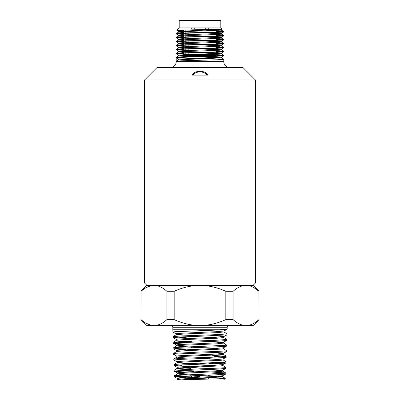 <?xml version="1.0" encoding="UTF-8"?>
<svg xmlns="http://www.w3.org/2000/svg" width="400" height="400" viewBox="0 0 400 400"><rect width="100%" height="100%" fill="white"/><g stroke="black" fill="none" stroke-linecap="round" stroke-linejoin="round"><path stroke-width="0.6" d="M192.06 75.11C194.93 69.995 205.04 69.97 207.94 75.11L192.06 75.11M156.98 67.575L243.02 67.575L255.405 79.965L144.595 79.965L156.98 67.575M183.495 30.635L183.5 33.005M216.635 43.925L216.65 40.325M216.65 39.96L216.65 36.36M216.65 35.995L216.65 32.395M216.65 32.03L216.65 29.31M208.325 378.02L190.67 379.025M191.72 367.66L200 366.915M191.675 367.245L191.675 366.915L194.115 366.52L200 366.125M200 376.43L194.115 376.83L191.21 377.47M200 363.745L208.325 362.935M225.255 378.38L223.53 380L176.865 380L218.64 378.775L225.255 378.38L220.22 378.02M225.76 374.005L217.615 374.735L176.265 376.455L174.375 376.86L186.25 377.695M211.615 372.03L225.755 372.965L223.925 373.355L181.705 375.12L174.33 375.765L174.32 376.8M225.935 368.41L217.73 369.14L176.105 370.86L174.2 371.265L186.15 372.105M222.85 365.46L225.84 367.505C224.84 367.945 212.93 368.38 200 368.82L174.16 370.165L174.15 371.21M223.03 359.865L226.145 361.825L223.045 362.265L179.845 364.01L173.985 364.57L173.975 365.615L177.16 367.32L177.19 368.315L188.34 369.235M177.16 367.32L183.56 366.64L215.305 365.27L222.87 364.59L225.985 362.905C224.975 363.34 213.005 363.78 200 364.215L181.585 364.915L173.975 365.615M225.985 362.905L222.185 362.32M211.87 355.25L226.03 356.36C222.865 356.785 214.19 357.205 200 357.63L181.435 358.33L173.81 358.98L173.8 360.02L179.73 359.41L223.17 357.66L226.29 357.22L214.62 356.35M188.26 363.64L177.02 362.72L176.985 361.73L178.655 361.385L215.445 359.675L223.045 358.995L226.29 357.22M176.87 356.195L173.625 354.425L175.625 354.075L200 353.025C214.265 352.605 222.99 352.18 226.17 351.76L226.46 351.63L226.45 350.59M208.325 349.525L211.955 349.655M225.99 350.46C229.64 350.985 216.075 351.51 200 352.035L173.635 353.385L173.625 354.425M220.045 342.645L223.55 343.085L226.665 345.045L224.625 345.39L176.545 347.405L173.42 347.84L177.445 348.335M185.745 349.725L173.505 348.885L177.13 348.355L200 347.43C216.165 346.91 229.8 346.385 226.13 345.86M173.635 353.385L176.71 351.475L184.28 350.79L221.7 349.075L223.42 348.735L223.39 347.805L226.585 346.09L226.665 345.045M185.645 344.13L173.33 343.29L176.42 342.8L218.59 341.155L226.76 340.495L226.84 339.45L216.095 340.275L181.59 341.52L173.285 342.195L177.3 342.74M214.51 335.74L223.8 336.555L223.77 337.545L226.84 339.45M200 336.245L226.935 334.9L227.015 333.855L220 334.51L181.465 335.93L173.11 336.605L173.105 337.64L181.375 336.925L200 336.245M178.175 376.31L191.675 376.915M178.04 370.71L193.975 371.405M177.89 365.12L181.59 365.32M177.045 361.79L173.805 360.02M223.59 343.125L216.92 343.825L184.15 345.195L176.535 345.88L173.42 347.84M176.345 339.41L173.105 337.64M176.915 337.13L186.17 337.57M176.17 333.815L172.93 332.05L174.98 331.7L220.11 329.905L227.16 329.25L172.84 329.25L172.93 332.05M223.945 331.95L217.175 332.635L183.91 334.01L176.145 334.75L176.115 333.755L177.85 333.415L216.055 331.705L223.915 331.02L227.16 329.25L223.975 330.96L223.945 331.95L227.015 333.855M223.77 337.545L217.04 338.23L184.03 339.6L176.36 340.285L173.285 342.195M187.92 341.265L191.675 341.42M176.535 345.88L180.665 346.475L191.675 347.01M223.275 353.335L223.245 354.325L221.545 354.67L184.41 356.385L176.89 357.07L179.885 357.585L188.175 358.045M223.105 358.93L223.075 359.92L221.375 360.265L184.54 361.975L177.065 362.66L173.985 364.57M222.93 364.525L222.895 365.515L221.205 365.86L184.655 367.57L177.235 368.255L174.16 370.165M222.75 370.12L222.72 371.11L221.045 371.455L184.76 373.165L177.41 373.85L180.335 374.37L188.44 374.83M208.38 375.645L222.5 376.645L220.895 377.045L184.89 378.76L177.585 379.445L176.69 380M223.8 336.555L215.93 337.3L178.015 339.01L176.29 339.35L176.32 340.34M226.76 340.495L223.57 342.21L215.805 342.895L178.17 344.605L176.52 345.005L180.03 345.44M223.395 347.805L215.68 348.49L178.32 350.2L176.635 350.54L176.67 351.53M226.41 351.685L223.22 353.4L215.555 354.085L178.485 355.79L176.815 356.135L176.845 357.125M210.045 357.93L214.1 358.115M209.31 363.5L214 363.71M180.62 367.82L190.545 368.34M225.885 368.465L222.69 370.185L215.175 370.865L178.97 372.575L177.33 372.915L177.365 373.91M225.71 374.06L222.515 375.78L215.06 376.46L179.125 378.17L177.51 378.51L177.54 379.505M180.915 379.005L189.665 379.485M200 358.39L207.1 357.995L210.045 357.6L209.56 357.3M207.525 358.36L210.005 358.035L210.045 357.6M253.96 287.68L258.925 291.295L259.075 319.63L253.415 325.285L146.585 325.285L140.925 319.63L141.08 291.29L140.925 319.63M259.075 291.295L253.415 285.64L248.785 285.64C252.245 286.435 255.625 288.32 258.925 291.295L259.075 319.63M166.905 319.63L166.905 291.295L174.17 291.295L174.17 319.63L166.905 319.63C163.625 322.595 160.245 324.48 156.765 325.285M225.83 319.63L225.83 291.295L233.095 291.295L233.095 319.63L225.83 319.63C219.285 322.585 212.525 324.475 205.555 325.285M248.79 285.64L146.585 285.64L140.925 291.295M243.235 325.285C239.765 324.485 236.385 322.6 233.095 319.63M225.83 291.295C219.245 288.325 212.485 286.44 205.555 285.64M243.235 285.64C239.785 286.43 236.405 288.315 233.095 291.295M194.445 325.285C187.49 324.48 180.73 322.59 174.17 319.63M166.905 291.295C163.605 288.32 160.225 286.435 156.765 285.64M194.445 285.64C187.53 286.435 180.775 288.32 174.17 291.295M145.915 323.175L151.215 325.285C147.745 324.485 144.365 322.6 141.075 319.63M146.04 287.68L151.215 285.64C147.765 286.43 144.385 288.315 141.075 291.295M258.925 319.63C255.645 322.595 252.265 324.48 248.785 325.285M183.505 41.3L183.53 44.9L183.505 41.3M183.53 45.265L183.55 48.865L183.53 45.265M183.555 49.225L183.575 52.825L183.555 49.225M183.585 54.5L183.58 53.19L183.585 54.5L184.59 55.485L215.59 55.485L216.58 54.5L183.585 54.5L183.885 55.2M183.5 33.37L183.5 36.97M183.5 37.335L183.505 40.935M191.01 55.485L184.59 55.485L185.825 55.485L185.825 53.115M211.025 55.485L208.99 55.485M205.025 55.485L194.975 55.485M255.405 283.06L253.225 285.24L146.775 285.24L144.595 283.06L255.405 283.06L255.405 79.965M220.815 27.93L179.185 27.93L176.84 30.275L221.905 29.02L220.815 27.93L220.815 20.595A0.595 0.595 0 0 0 220.22 20L179.78 20A0.595 0.595 0 0 0 179.185 20.595L179.185 27.93M217.245 20L182.755 20L217.245 20M177.21 57.485L223.79 59.285C225.26 59.945 174.74 60.605 176.21 61.265L176.21 61.63A5.945 5.945 0 0 1 170.265 67.575M223.79 59.285L223.79 61.63A5.945 5.945 0 0 0 229.735 67.575M216.53 54.815L223.79 55.32C225.26 55.98 174.74 56.64 176.21 57.3L176.21 57.665L178.645 59.07L178.645 59.86L176.21 61.265L176.21 57.665C174.74 57.005 225.26 56.345 223.79 55.685L221.33 57.115L215.1 57.585L178.645 59.07M216.585 53.485L221.33 53.885L219.73 54.165L178.67 55.87L176.21 57.3M223.79 55.32L223.79 55.685M196.105 56.775L221.355 57.88L178.67 59.83L176.21 61.265M216.65 32.87L221.33 33.33L223.765 31.92L223.79 31.53C225.26 32.19 174.74 32.85 176.21 33.515L176.235 33.905L183.5 34.385M183.495 30.59L176.845 30.29L178.67 31.345L221.355 29.335L221.355 30.125L223.79 31.53L221.355 30.125L184.9 31.615L178.67 32.08L176.21 33.515M223.79 31.895C225.26 32.555 174.74 33.215 176.21 33.875M216.65 34.995L223.79 35.495C225.26 36.155 174.74 36.815 176.21 37.48L176.235 37.87L183.505 38.35M216.65 33.66L221.33 34.06L219.73 34.34L178.67 36.045L176.21 37.48M223.79 35.495L223.765 35.885L221.33 37.295L180.27 39L178.67 39.275L183.505 39.68M223.79 35.86C225.26 36.52 174.74 37.18 176.21 37.84M216.65 38.96L223.79 39.46C225.26 40.12 174.74 40.78 176.21 41.445L176.235 41.835L183.51 42.315M216.65 37.625L221.33 38.025L219.73 38.305L178.67 40.01L176.21 41.445M223.79 39.46L223.765 39.85L221.33 41.26L180.27 42.96L178.67 43.24L183.52 43.645M223.79 39.825C225.26 40.485 174.74 41.145 176.21 41.805M216.64 42.925L223.79 43.425C225.26 44.085 174.74 44.745 176.21 45.405L176.235 45.8L183.535 46.28M216.65 41.59L221.33 41.99L219.73 42.27L178.67 43.975L176.21 45.405M223.79 43.425L223.765 43.815L221.33 45.225L180.27 46.925L178.67 47.205L183.545 47.615M223.79 43.79C225.26 44.45 174.74 45.11 176.21 45.77M216.62 46.885L223.79 47.39C225.26 48.05 174.74 48.71 176.21 49.37L176.235 49.76L183.56 50.245M216.63 45.555L221.33 45.955L219.73 46.235L178.67 47.94L176.21 49.37M223.79 47.39L223.765 47.78L221.33 49.185L180.27 50.89L178.67 51.17L183.57 51.58M223.79 47.755C225.26 48.415 174.74 49.075 176.21 49.735M216.6 50.85L223.79 51.355C225.26 52.015 174.74 52.675 176.21 53.335L176.235 53.725L183.585 54.21M216.61 49.52L221.33 49.92L219.73 50.2L178.67 51.905L176.21 53.335M223.79 51.355L223.765 51.745L221.33 53.15L178.645 55.105L203.895 56.21M223.79 51.72C225.26 52.38 174.74 53.04 176.21 53.7M223.695 31.475L216.65 31.03M216.65 31.395L222.79 31.71M177.21 33.695L183.5 34.02M216.65 35.355L222.79 35.675M177.21 37.66L183.505 37.985M216.65 39.32L222.79 39.64M177.21 41.625L183.51 41.95M216.64 43.285L222.79 43.605M177.21 45.59L183.535 45.915M216.62 47.25L222.79 47.57M177.21 49.555L183.56 49.88M216.6 51.215L222.79 51.535M177.21 53.52L183.58 53.845M216.315 55.17L222.79 55.5M178.67 31.345L183.5 31.75M221.33 33.33L180.27 35.035L178.67 35.31L183.5 35.715M216.65 36.835L221.33 37.295M216.65 40.8L221.33 41.26M216.635 44.765L221.33 45.225M216.61 48.725L221.33 49.185M216.59 52.69L221.33 53.15M209.92 56.4L221.33 57.115M178.67 32.08L183.5 32.545M178.67 36.045L183.5 36.51M178.67 40.01L183.505 40.475M178.67 43.975L183.525 44.44M178.67 47.94L183.55 48.405M178.67 51.905L183.575 52.37M178.67 55.87L190.08 56.58M221.84 29.055L220.58 29.165M221.33 30.095L216.65 29.695M200 71.84C196.99 71.98 194.64 73.07 192.955 75.11A9.22 9.22 0 0 1 200 71.84C203.005 71.975 205.355 73.07 207.045 75.11A9.22 9.22 0 0 0 204.06 72.78M227.16 329.25L227.16 327.27L172.84 327.27C172.725 326.065 172.065 325.405 170.86 325.285M216.65 41.11L189.295 41.11M185.825 52.75L185.825 49.15M185.825 48.785L185.825 45.185M185.825 44.82L185.825 41.22M185.825 40.855L185.825 37.255M185.825 36.89L185.825 33.29M185.825 32.925L185.825 29.915M220.815 20.595L179.185 20.595M176.21 61.63L223.79 61.63M251.54 285.64L251.54 285.24M191.675 341.13L191.675 342.12M191.675 346.725L191.675 347.715M191.675 376.43L191.675 377.2M208.325 349.495L208.325 349.81M225.765 374.005L225.795 373.015M225.94 368.41L225.97 367.42M227.16 327.27C227.275 326.065 227.935 325.405 229.14 325.285M172.84 327.27L172.84 329.25M176.185 334.695L173.11 336.605M223.375 348.68L226.45 350.585M223.2 354.27L226.275 356.18M176.89 357.07L173.81 358.98M222.675 371.055L225.755 372.965M177.41 373.85L174.33 375.76M222.5 376.645L225.245 378.35M174.375 376.86L177.57 378.575M174.2 371.265L177.39 372.98M173.505 348.885L176.695 350.6M173.33 343.29L176.52 345.005M226.935 334.9L223.74 336.615M223.625 342.15L223.59 343.14M176.46 344.945L176.49 345.935M222.58 375.715L222.545 376.705M208.28 362.9L210.005 363.9M208.34 378.035L209.335 379.025M190.445 375.745L191.675 376.455M190.575 366.3L191.675 366.94M210.005 358.035L209.57 358.29M208.84 377.745L208.315 378.05M216.58 54.5L216.595 52.22M216.595 51.86L216.615 48.255M216.615 47.895L216.635 44.29M188.045 29.87L188.065 32.855M188.065 33.22L188.085 36.82M188.085 37.185L188.105 40.785M188.105 41.145L188.125 44.75M188.125 45.11L188.145 48.71M188.145 49.075L188.165 52.675M188.17 53.04L188.18 55.485M208.99 29.48L208.99 32.275M208.99 32.64L208.99 36.24M208.99 36.605L208.99 40.205M208.99 40.57L208.99 41.11M205.025 29.555L205.025 32.39M205.025 32.755L205.025 36.355M205.025 36.72L205.025 40.32M205.025 40.685L205.025 41.11M194.975 29.735L194.975 32.655M194.975 33.015L194.975 36.62M194.975 36.98L194.975 40.585M191.01 29.81L191.01 32.765L191.01 29.81M191.01 33.13L191.01 36.73L191.01 33.13M191.01 37.095L191.01 40.695L191.01 37.095M208.99 29.315L207.605 27.93M205.025 29.315L206.415 27.93M194.975 29.315L193.585 27.93M191.01 29.315L192.395 27.93M144.595 283.06L144.595 79.965M176.235 33.905L178.67 35.31M176.235 37.87L178.67 39.275M176.235 41.835L178.67 43.24M176.235 45.8L178.67 47.205M176.235 49.76L178.67 51.17M176.235 53.725L178.67 55.135M221.33 29.365L221.895 29.035M178.645 31.315L178.645 32.11M221.355 33.3L221.355 34.09M178.645 35.28L178.645 36.075M221.355 37.265L221.355 38.055M178.645 39.245L178.645 40.04M221.355 41.23L221.355 42.02M178.645 43.21L178.645 44.005M221.355 45.195L221.355 45.985M178.645 47.175L178.645 47.97M221.355 49.155L221.355 49.95M178.645 51.14L178.645 51.935M221.355 53.12L221.355 53.915M178.645 55.105L178.645 55.895M221.355 57.085L221.355 57.88M221.33 34.06L223.765 35.47M221.33 38.025L223.765 39.435M221.33 41.99L223.765 43.4M221.33 45.955L223.765 47.365M221.33 49.92L223.765 51.33M221.33 53.885L223.765 55.29M221.33 57.85L223.765 59.255M148.46 285.64L148.46 285.24"/></g></svg>
